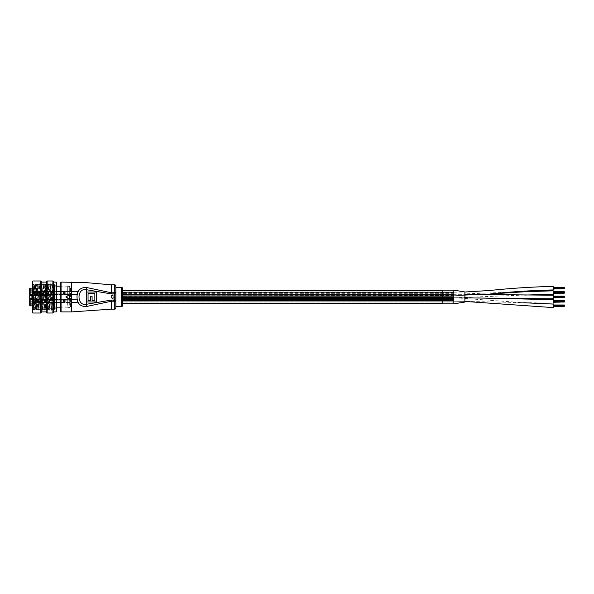 <?xml version="1.0" encoding="UTF-8"?>
<svg xmlns="http://www.w3.org/2000/svg" width="594" height="594" viewBox="0 0 594 594"><rect width="100%" height="100%" fill="white"/><g stroke="black" fill="none" stroke-linecap="round" stroke-linejoin="round"><path stroke-width="0.45" stroke-dasharray="2.97 2.23" d="M122.483 292.924L122.483 301.811L122.483 292.649L122.483 301.811L122.483 292.649L122.483 296.206L122.483 292.671L453.846 292.924L453.846 301.811L122.483 301.811L453.846 301.811L453.846 292.649L453.846 301.811L453.846 296.384L122.483 296.361L122.483 299.896L122.483 296.361L453.846 296.361L453.846 299.896L122.483 299.896L453.846 299.896L453.846 292.649L122.483 292.671L122.483 296.206L122.483 292.671L453.846 292.671L453.846 296.206L122.483 296.206L453.846 296.206L453.846 292.671L122.483 292.924M453.846 301.871L453.846 292.597L453.846 301.871L122.483 301.871L122.483 292.597L122.483 301.871L122.483 298.366L453.846 298.366L453.846 292.166L453.846 292.679L122.483 292.679L122.483 301.871L453.846 301.871L453.846 292.597L122.483 292.679L122.483 292.166L122.483 298.366L122.483 292.166L122.483 298.366L453.846 298.366L453.846 292.166L453.846 301.871M453.846 301.789L122.483 301.789L122.483 298.255L122.483 301.789L122.483 298.255L122.483 301.789L453.846 301.789L453.846 298.255L122.483 298.255L122.483 297.2L122.483 298.277L122.483 297.2L122.483 298.277L122.483 297.564L122.483 298.277L453.846 298.255L453.846 301.789M453.846 299.48L122.483 299.502L122.483 295.968L122.483 299.836L122.483 295.968L122.483 299.836L453.846 299.48L453.846 295.968L122.483 295.968L453.846 295.968L453.846 299.502L122.483 299.48L453.846 299.836L122.483 299.836L453.846 299.829L122.483 299.502L453.846 299.48L453.846 295.968L453.846 299.829L122.483 299.829L453.846 299.836L122.483 299.48L442.797 299.48M453.846 297.72L453.846 301.217L453.846 297.72M453.846 301.217L464.894 301.433L453.846 301.217L453.846 297.683L453.846 301.217L553.252 303.185L553.252 299.651M453.846 297.832L453.846 294.297L453.846 297.832L453.846 294.297L453.846 297.832L464.894 297.861L453.846 297.832L524.695 295.047M553.252 298.767L553.252 295.233M524.599 302.784L453.846 297.683L477.546 297.965M553.252 307.603L553.252 304.069M453.846 303.846L453.846 290.154M464.894 302.027L464.894 291.973M553.252 294.349L553.252 290.815M453.846 295.738L453.846 292.211L453.846 295.745L483.509 294.498L453.846 295.745M553.252 289.924L553.252 286.397M453.846 302.056L122.483 302.056L122.483 291.944L122.483 302.056L122.483 291.944L122.483 302.056L453.846 302.056L453.846 291.944L122.483 291.944L453.846 291.944L453.846 302.056M453.846 303.631L453.846 290.369L453.846 303.631L442.797 303.631M453.846 290.369L442.797 290.369M122.483 303.631L122.483 290.369M553.252 306.69L564.3 306.333L553.252 306.69L564.3 306.69L564.3 305.479L564.3 306.014L553.252 306.014L553.252 305.294L553.252 306.378L553.252 305.658L553.252 306.378L564.3 306.014L553.252 305.294L564.3 305.294L553.252 305.65L564.3 305.294L553.252 305.294L564.3 305.294L564.3 306.378L553.252 306.378L564.3 306.378L553.252 306.021L564.3 306.014L553.252 305.658L564.3 305.294L553.252 304.982L564.3 304.982L553.252 304.982M564.3 306.021L553.252 306.021L564.3 306.021M564.3 306.192L564.3 305.479L564.3 306.192L553.252 306.192L553.252 305.479L553.252 306.192M564.3 305.843L553.252 305.843L564.3 305.828M564.3 305.479L553.252 305.479M553.252 302.272L564.3 301.915L553.252 302.272L564.3 302.272L564.3 301.061L564.3 301.596L553.252 301.596L553.252 300.876L553.252 301.96L553.252 301.24L553.252 301.96L564.3 301.596L553.252 300.876L564.3 300.876L553.252 301.232L564.3 300.876L553.252 300.876L564.3 300.876L564.3 301.96L553.252 301.96L564.3 301.96L553.252 301.603L564.3 301.596L553.252 301.24L564.3 300.876L553.252 300.564L564.3 300.564L553.252 300.564M564.3 301.603L553.252 301.603L564.3 301.603M564.3 301.774L564.3 301.061L564.3 301.774L553.252 301.774L553.252 301.061L553.252 301.774M564.3 301.425L553.252 301.425L564.3 301.41M564.3 301.061L553.252 301.061M553.252 297.854L564.3 297.497L553.252 297.854L564.3 297.854L564.3 296.644L564.3 297.178L553.252 297.178L553.252 296.458L553.252 297.542L553.252 296.822L553.252 297.542L564.3 297.178L553.252 296.458L564.3 296.458L553.252 296.814L564.3 296.458L553.252 296.458L564.3 296.458L564.3 297.542L553.252 297.542L564.3 297.542L553.252 297.186L564.3 297.178L553.252 296.822L564.3 296.458L553.252 296.146L564.3 296.146L553.252 296.146M564.3 297.186L553.252 297.186L564.3 297.186M564.3 297.356L564.3 296.644L564.3 297.356L553.252 297.356L553.252 296.644L553.252 297.356M564.3 297.007L553.252 297.007L564.3 296.993M564.3 296.644L553.252 296.644M553.252 293.436L564.3 293.08L553.252 293.436L564.3 293.436L564.3 292.226L564.3 292.76L553.252 292.76L553.252 292.04L553.252 293.124L553.252 292.404L553.252 293.124L564.3 292.76L553.252 292.04L564.3 292.04L553.252 292.397L564.3 292.04L553.252 292.04L564.3 292.04L564.3 293.124L553.252 293.124L564.3 293.124L553.252 292.768L564.3 292.76L553.252 292.404L564.3 292.04L553.252 291.728L564.3 291.728L553.252 291.728M564.3 292.768L553.252 292.768L564.3 292.768M564.3 292.939L564.3 292.226L564.3 292.939L553.252 292.939L553.252 292.226L553.252 292.939M564.3 292.59L553.252 292.59L564.3 292.575M564.3 292.226L553.252 292.226M553.252 289.018L564.3 288.662L553.252 289.018L564.3 289.018L564.3 287.808L564.3 288.342L553.252 288.342L553.252 287.622L553.252 288.706L553.252 287.986L553.252 288.706L564.3 288.342L553.252 287.622L564.3 287.622L553.252 287.979L564.3 287.622L553.252 287.622L564.3 287.622L564.3 288.706L553.252 288.706L564.3 288.706L553.252 288.35L564.3 288.342L553.252 287.986L564.3 287.622L553.252 287.31L564.3 287.31L553.252 287.31M564.3 288.35L553.252 288.35L564.3 288.35M564.3 288.521L564.3 287.808L564.3 288.521L553.252 288.521L553.252 287.808L553.252 288.521M564.3 288.172L553.252 288.172L564.3 288.157M564.3 287.808L553.252 287.808M453.846 297.95L453.846 298.671L122.483 297.95L122.483 298.671L122.483 297.95L122.483 298.671L122.483 297.95L122.483 298.671L453.846 297.95L122.483 297.95L453.846 297.95L122.483 297.95L453.846 297.95L122.483 298.314L453.846 297.95L122.483 298.314L453.846 298.671L122.483 298.671L453.846 298.671L122.483 298.671L453.846 298.671L122.483 298.307L453.846 297.95L453.846 298.671L122.483 298.314L453.846 297.95L122.483 297.95L453.846 297.95L453.846 298.663L122.483 298.663L453.846 298.671L122.483 298.314L453.846 298.671L442.797 298.671L442.797 297.95L453.846 298.307L442.797 297.95M453.846 297.2L453.846 298.277L122.483 297.943L453.846 297.936L122.483 297.943L453.846 297.913L122.483 297.2L453.846 297.549L122.483 297.2L453.846 297.2L122.483 297.2L453.846 297.2L122.483 297.549L453.846 297.2L122.483 297.564L453.846 297.2L453.846 297.913L122.483 297.913L453.846 297.564L122.483 297.913L453.846 297.564L122.483 297.928L453.846 298.277L122.483 298.277L453.846 298.277L122.483 298.277L453.846 298.277L453.846 297.564L122.483 297.913L453.846 297.928L122.483 297.564L453.846 297.2L122.483 297.549L453.846 297.2L453.846 298.277L122.483 297.913L453.846 297.564L453.846 298.277L122.483 298.277L453.846 298.277L122.483 297.928L453.846 297.587L122.483 297.936L453.846 297.587L122.483 297.587L453.846 297.587L442.797 298.277L442.797 297.564L442.797 297.943L453.846 297.564L122.483 297.564L442.797 297.2M453.846 297.624L122.483 297.275L453.846 297.624M453.846 298.485L122.483 298.485L122.483 297.379L122.483 298.485L122.483 297.772L122.483 298.485L453.846 298.485L122.483 298.129L453.846 297.772L122.483 297.772L453.846 297.772L122.483 298.121L453.846 297.772L453.846 298.485L122.483 298.485L453.846 298.485L122.483 298.099L453.846 298.099L122.483 297.743L453.846 297.379L122.483 297.379L453.846 297.379L122.483 297.735L453.846 297.379L453.846 298.099L122.483 298.099L453.846 298.099L122.483 297.743L453.846 297.379L122.483 297.735L453.846 297.379L122.483 297.379L453.846 297.379L453.846 298.485L122.483 298.129L453.846 297.772L122.483 298.121L453.846 297.772L122.483 297.772L453.846 297.772L453.846 298.485L442.797 298.485L453.846 298.485L442.797 298.099L453.846 298.099L442.797 297.743L453.846 297.379L442.797 297.379L453.846 297.379L442.797 297.735L453.846 297.379L453.846 298.099L442.797 298.129L453.846 297.772L442.797 297.772L453.846 297.772L442.797 298.121L453.846 297.772L453.846 298.485M453.846 298.982L122.483 298.626L453.846 298.982M453.846 296.361L453.846 299.896L453.846 296.361L122.483 296.384L453.846 296.384M453.846 299.844L453.846 300.564L122.483 299.844L122.483 300.564L122.483 299.844L122.483 300.564L122.483 299.844L122.483 300.564L453.846 299.844L122.483 299.844L453.846 299.844L122.483 299.844L453.846 299.844L122.483 300.208L453.846 299.844L122.483 300.208L453.846 300.564L122.483 300.564L453.846 300.564L122.483 300.564L453.846 300.564L122.483 300.193L453.846 299.844L453.846 300.564L122.483 300.208L453.846 299.844L122.483 299.844L453.846 299.844L453.846 300.557L122.483 300.557L453.846 300.564L122.483 300.208L453.846 300.564L442.797 300.564L442.797 299.844L453.846 300.193L442.797 299.844M453.846 299.517L122.483 299.168L453.846 299.517M453.846 300.378L122.483 300.378L122.483 299.658L122.483 300.378L122.483 299.658L122.483 300.378L453.846 300.378L122.483 300.022L453.846 299.658L122.483 299.658L453.846 299.658L122.483 300.015L453.846 299.658L453.846 300.378L122.483 300.378L453.846 300.378L122.483 300.022L453.846 299.658L122.483 300.015L453.846 299.658L122.483 299.658L453.846 299.658L453.846 300.378L442.797 300.378L453.846 300.378L442.797 299.658L453.846 299.658L442.797 299.658L453.846 299.658L442.797 300.015L453.846 299.658L453.846 300.378M453.846 300.868L122.483 300.519L453.846 300.868M453.846 297.238L122.483 296.889L453.846 297.238M453.846 298.589L122.483 298.24L453.846 298.589M453.846 293.896L453.846 294.98L122.483 294.617L122.483 293.896L122.483 294.98L122.483 293.896L122.483 294.98L122.483 294.26L122.483 294.98L453.846 294.617L122.483 293.896L453.846 293.896L122.483 293.896L453.846 293.896L122.483 293.896L453.846 293.896L122.483 294.253L453.846 293.896L122.483 294.26L453.846 293.896L453.846 294.617L122.483 294.624L453.846 294.26L122.483 294.624L453.846 294.98L122.483 294.98L453.846 294.98L122.483 294.98L453.846 294.98L122.483 294.617L453.846 294.617L122.483 294.26L453.846 293.896L122.483 294.253L453.846 293.896L453.846 294.98L122.483 294.624L453.846 294.26L453.846 294.98L122.483 294.98L453.846 294.98L122.483 294.624L453.846 294.98L442.797 294.617L453.846 294.26L122.483 294.26L442.797 293.896M453.846 293.941L122.483 293.584L453.846 293.941M453.846 294.795L122.483 294.795L122.483 294.082L122.483 294.795L122.483 294.082L122.483 294.795L453.846 294.795L122.483 294.446L453.846 294.082L122.483 294.082L453.846 294.082L122.483 294.431L453.846 294.082L453.846 294.795L122.483 294.795L453.846 294.795L122.483 294.446L453.846 294.082L122.483 294.431L453.846 294.082L122.483 294.082L453.846 294.082L453.846 294.795L442.797 294.795L453.846 294.795L442.797 294.082L453.846 294.082L442.797 294.082L453.846 294.082L442.797 294.431L453.846 294.082L453.846 294.795M453.846 295.292L122.483 294.936L453.846 295.292M453.846 292.671L453.846 296.206L453.846 292.671L122.483 292.649L453.846 292.649M453.846 294.498L453.846 295.218L122.483 294.498L122.483 295.218L122.483 294.498L122.483 295.218L453.846 294.498L122.483 294.498L453.846 294.498L122.483 294.498L453.846 294.498L122.483 294.854L453.846 294.498L453.846 295.218L122.483 295.218L453.846 295.218L122.483 294.869L453.846 295.218L122.483 294.854L453.846 294.498L122.483 294.498L453.846 294.498L453.846 295.218L122.483 295.218L453.846 295.218L122.483 295.218L453.846 295.218L442.797 295.218L442.797 294.498L453.846 294.854L442.797 294.498M453.846 294.141L442.797 294.141M453.846 294.178L122.483 293.822L453.846 294.178M453.846 295.032L122.483 294.683L453.846 295.032M453.846 295.53L122.483 295.181L453.846 295.53M453.846 294.676L122.483 294.32L453.846 294.676M453.846 295.218L442.797 295.218M453.846 297.549L442.797 297.564L453.846 297.549M453.846 298.277L442.797 298.277M453.846 297.587L442.797 297.587M453.846 294.253L442.797 294.26L453.846 294.253M453.846 294.98L442.797 294.98M453.846 294.624L442.797 294.624L453.846 294.624M453.846 298.671L442.797 298.671M453.846 298.314L442.797 298.314L453.846 298.314M453.846 297.943L442.797 297.943M453.846 299.829L442.797 299.836M453.846 300.564L442.797 300.564M453.846 300.208L442.797 300.208L453.846 300.208M453.846 294.854L442.797 294.854L453.846 294.862M453.846 294.49L442.797 294.49M442.797 303.846L442.797 290.154M115.852 308.048L115.852 306.719M69.461 298.827L69.461 295.173M113.105 293.354L114.137 294.773L114.226 294.171L113.112 293.05L112.043 294.773L113.112 293.05L114.226 294.171L114.137 294.773L113.105 293.354M113.254 295.441L111.865 295.441L112.875 295.441L112.593 295.961L113.268 296.532L114.197 296.532L112.838 295.857L113.254 295.441L112.838 295.857L114.197 296.532L113.268 296.532L112.593 295.961L112.875 295.448L111.865 295.441L113.254 295.441M112.155 296.985L112.155 297.379L112.155 296.985M112.622 297.015L114.197 297.319L112.622 297.015M113.261 298.106L114.197 297.802L112.622 297.802L112.593 298.611L114.197 299.19L112.838 298.515L113.261 298.106L112.838 298.515L114.197 299.19L112.593 298.611L112.622 297.802L114.197 297.802L113.261 298.106M112.756 299.68L113.246 300.831L114.197 300.861L113.781 299.554L113.202 300.519L112.838 300.163L112.957 299.747L113.202 300.519L113.781 299.554L114.197 300.861L113.246 300.831L112.756 299.68M60.625 282.529L60.625 311.471M86.472 292.033L96.414 292.033L96.414 301.967L86.472 301.967L86.472 292.033M88.046 293.607L88.046 300.393L90.511 300.393L90.511 296.22L92.085 296.22L92.085 300.393L94.84 300.393L94.84 293.607L88.046 293.607M122.483 305.613L122.483 288.387M113.989 300.126L113.439 300.527L113.989 300.126M71.013 306.497L71.013 287.503L71.013 306.497A0.446 0.446 0 0 1 70.567 306.942L53.334 306.942L53.334 287.058L53.334 306.942M71.013 287.503A0.446 0.446 0 0 0 70.567 287.058L53.334 287.058M29.7 288.602L29.7 304.729L29.7 299.576L29.7 302.227L29.7 299.576L29.7 302.227L33.68 302.227L29.7 302.227M31.913 304.729L29.7 304.729L29.7 303.296L31.913 303.296L31.913 298.433L30.146 298.433L31.913 298.433L31.913 304.729L31.913 303.296L29.7 303.296M33.68 299.25L71.013 299.25L71.013 302.561L71.013 299.25L71.013 302.561L71.013 299.25L33.68 299.25L33.68 302.561L71.013 302.561L33.68 302.561L33.68 299.25M33.68 291.439L71.013 291.439L71.013 294.75L71.013 291.439L71.013 294.75L71.013 291.439L33.68 291.439L33.68 294.75L71.013 294.75L33.68 294.75L33.68 291.439M53.334 285.291L53.334 308.709L53.334 285.291L48.916 285.291L48.916 308.709L48.916 285.291M53.334 308.709L48.916 308.709M32.351 295.567L48.916 295.567L48.916 288.164L32.351 288.164M48.916 288.164L48.916 305.836L32.351 305.836M33.68 299.576L29.7 299.576L33.68 299.576L33.68 302.227L33.68 299.576M29.7 294.424L33.68 294.424L33.68 291.773L33.68 294.424L33.68 291.773L33.68 294.424L29.7 294.424L29.7 289.271L29.7 290.704L31.913 290.704L31.913 292.248L31.913 290.704L29.7 290.704M29.7 291.773L33.68 291.773L29.7 291.773L29.7 295.567L31.913 295.567L31.913 292.248L31.913 298.433L29.7 298.433L29.7 301.752L29.7 298.433M48.916 305.836L48.916 295.567L31.913 295.567M32.351 298.433L31.913 298.433M41.186 312.578L41.186 281.422M40.748 280.984L40.748 313.016M32.351 281.422L32.351 312.578M32.796 313.016L32.796 280.984M53.334 312.578L53.334 281.422M52.896 280.984L52.896 313.016M46.711 281.422L46.711 312.578M47.149 313.016L47.149 280.984M56.653 294.386L56.653 308.486L56.653 294.386M56.207 299.51L56.207 285.952L56.207 299.51M56.653 311.471L56.653 282.529M56.207 282.091L56.207 311.909M41.186 293.607L41.186 311.909L41.186 293.607M46.711 293.607L46.711 311.909L46.711 293.607M53.334 293.607L53.334 311.909L53.334 293.607M54.44 299.51L54.44 285.952L54.44 299.51M33.457 287.644L34.326 309.355L35.492 284.957L36.516 309.37L37.637 284.645L38.729 309.37L39.835 284.63L40.934 309.37L42.063 284.645L43.147 309.37L44.253 284.63L45.352 309.37L46.481 284.645L47.565 309.37L48.671 284.63L49.77 309.37L50.898 284.645L51.982 309.37L53.089 284.63L54.269 309.043L53.252 309.043L52.064 284.63L50.965 309.37L49.859 284.63L48.753 309.37L47.646 284.63L46.547 309.37L45.441 284.63L44.335 309.37L43.228 284.63L42.122 309.37L41.023 284.63L39.917 309.37L38.81 284.63L37.704 309.37L36.605 284.63L35.581 309.043L34.393 284.63L33.457 307.974L33.457 287.644C33.153 284.34 32.856 283.301 32.573 284.519L33.457 307.974L33.353 309.474L32.351 310.476L32.351 283.524L32.351 310.476M34.311 309.37L36.086 309.905L37.095 283.761L38.202 310.239L39.308 283.761L40.407 310.239L41.513 283.761L42.62 310.239L43.726 283.761L44.825 310.239L45.931 283.761L47.037 310.239L48.144 283.761L49.25 310.239L50.349 283.761L51.455 310.239L52.562 283.761L53.482 308.256L53.668 310.239L54.44 309.37L54.44 284.63L54.44 309.37M36.026 310.239L36.538 309.355L37.704 309.37M38.729 309.37L39.902 309.355L40.407 310.239M40.444 310.239L40.956 309.355L42.122 309.37M43.147 309.37L44.32 309.355L44.825 310.239M44.862 310.239L45.374 309.355L46.547 309.37M47.565 309.37L48.738 309.355L49.25 310.239L49.792 309.355L50.965 309.37M53.764 309.905L53.252 309.043L53.668 310.239L54.21 309.355M50.876 284.63L52.049 284.645L52.562 283.761M32.863 284.036L32.573 284.519L32.715 283.761L33.457 284.63L34.987 284.095L35.989 310.239M34.92 283.761L35.432 284.645L36.605 284.63M37.622 284.63L38.796 284.645L39.308 283.761M39.338 283.761L39.85 284.645L41.023 284.63M42.04 284.63L43.214 284.645L43.726 283.761M43.756 283.761L44.268 284.645L45.441 284.63M46.458 284.63L47.631 284.645L48.144 283.761M48.173 283.761L48.686 284.645L49.859 284.63M52.591 283.761L53.104 284.645L54.44 284.63M32.573 284.519L32.351 283.524M32.715 283.761L33.784 310.239L34.89 283.761M64.917 293.83L64.263 293.978L65.206 293.755L65.206 292.434L63.996 292.211C62.86 292.797 62.86 293.391 63.996 293.978L64.88 293.978L63.996 293.978C62.86 293.391 62.86 292.805 63.996 292.211L65.214 292.211L65.214 293.978L63.996 293.978C62.86 293.391 62.86 292.797 63.996 292.211L64.88 292.211L64.174 292.211L63.617 293.094L64.375 293.978L63.595 293.592L63.595 292.597A1.656 0.431 -90 0 1 63.595 293.592A1.656 0.431 -90 0 0 63.595 292.597L64.174 292.211L63.595 292.597L63.595 293.592L64.375 293.978L63.617 293.094L64.174 292.211L64.917 292.359A1.656 0.431 -90 0 1 64.917 293.83A1.656 0.431 -90 0 0 64.917 292.359L65.206 293.755L64.553 293.978L65.214 293.978L65.214 292.211L64.553 292.211L65.206 292.434L65.036 293.711L65.036 292.478L63.996 292.211C62.86 292.797 62.86 293.391 63.996 293.978L64.917 293.83M77.265 291.535L60.232 291.439L60.232 294.75L60.232 293.117L53.512 293.117L71.391 293.117L71.636 294.178L77.413 294.312L60.232 294.312L60.232 293.117L71.228 293.117L59.92 293.117L59.92 294.424L53.824 294.424L53.824 291.773L53.824 294.424A0.483 0.483 0 0 0 53.512 294.312L40.31 294.312L40.31 293.117L53.512 293.117L40.303 293.117L40.303 294.75L40.303 291.439L40.303 293.763L33.687 293.644L33.68 294.639L33.68 293.644L40.303 293.763L40.303 293.117L40.303 293.763L33.68 293.644L33.68 294.639L33.68 293.644L40.303 293.763L40.303 292.426L33.68 292.545L33.68 291.55L33.68 292.545L40.303 292.426L40.303 291.439L40.303 293.763L33.68 293.644L33.68 294.639L40.303 294.75L53.557 294.795L53.557 293.117L53.557 294.817L53.557 293.117L60.187 293.117L60.187 294.817L60.232 291.439L60.232 293.072L71.228 293.072L71.636 291.535L77.265 291.535L77.265 292.01L71.636 292.01L71.391 293.072L59.92 293.072L59.92 291.773L53.824 291.773L53.824 293.072L53.824 291.773A0.483 0.483 0 0 1 53.512 291.877L40.31 291.877L40.31 294.312L40.31 291.877L40.31 293.072L40.303 292.426L33.687 292.545L33.687 291.996L40.31 291.877L40.31 293.072L53.512 293.072L40.31 293.072L40.303 292.426L40.303 293.072L53.557 293.072L53.557 291.372L53.557 294.817L53.557 291.372L53.557 293.072L60.187 293.072L60.143 291.327L53.601 291.327L53.601 294.862L53.601 291.327L53.824 293.072L33.68 292.545L40.303 292.426L33.68 292.545L33.68 291.55L53.557 291.394L33.68 291.55L33.68 292.545L33.68 291.55L33.687 291.996L53.512 291.877A0.483 0.483 0 0 0 53.824 291.773L59.92 291.773L59.92 294.424L59.92 293.117L40.31 293.117L53.557 293.117L53.557 294.795L33.68 294.639L33.687 294.193L40.31 294.312L33.687 294.193L33.68 293.644L40.303 293.763L40.303 293.117L40.31 294.312L53.512 294.312A0.483 0.483 0 0 1 53.824 294.424L59.92 294.424A0.483 0.483 0 0 1 60.232 294.312L60.232 291.877L60.232 294.312A0.483 0.483 0 0 0 59.92 294.424L59.92 291.773A0.483 0.483 0 0 0 60.232 291.877L60.232 293.072L60.187 291.394L77.413 291.439C77.94 292.545 77.94 293.644 77.413 294.75L60.232 294.75L77.413 294.75L71.636 294.654L71.228 293.117L71.636 294.654L77.413 294.75C77.94 293.644 77.94 292.545 77.413 291.439L71.636 291.535L71.636 292.01L77.265 292.01L60.232 291.877A0.483 0.483 0 0 1 59.92 291.773L59.92 293.072L53.824 293.072L71.391 293.072L71.636 291.535L71.391 293.072L60.232 293.072L60.187 291.394L60.143 294.862L53.601 294.862L60.143 294.862L60.143 291.327L53.601 291.327L53.601 293.072L60.143 293.072L60.143 291.327L60.143 294.862L60.187 291.394L60.187 293.072L60.232 291.877L77.265 292.01L77.265 291.535M60.187 291.372L60.187 294.817L60.187 291.372M77.413 294.312L77.413 291.877L77.413 294.312L60.232 294.312L60.232 293.117L71.391 293.117L71.636 294.654L71.636 294.178L77.413 294.312M64.746 292.211L64.375 293.978L64.746 292.211L65.214 292.211L64.746 292.211M65.036 293.978L65.036 292.211L65.036 293.978M64.917 301.641L64.263 301.789L65.206 301.566L65.206 300.245L63.996 300.022C62.86 300.609 62.86 301.203 63.996 301.789L64.88 301.789L63.996 301.789C62.86 301.203 62.86 300.609 63.996 300.022L65.214 300.022L65.214 301.789L63.996 301.789C62.86 301.203 62.86 300.609 63.996 300.022L64.88 300.022L64.174 300.022L63.617 300.906L64.375 301.789L63.595 301.403L63.595 300.408A1.656 0.431 -90 0 1 63.595 301.403A1.656 0.431 -90 0 0 63.595 300.408L64.174 300.022L63.595 300.408L63.595 301.403L64.375 301.789L63.617 300.906L64.174 300.022L64.917 300.17A1.656 0.431 -90 0 1 64.917 301.641A1.656 0.431 -90 0 0 64.917 300.17L65.206 301.566L64.553 301.789L65.214 301.789L65.214 300.022L64.553 300.022L65.206 300.245L65.036 301.522L65.036 300.289L63.996 300.022C62.86 300.609 62.86 301.195 63.996 301.789L64.917 301.641M77.265 299.346L60.232 299.25L60.232 302.561L60.232 300.928L53.512 300.928L71.391 300.928L71.636 301.99L77.413 302.123L60.232 302.123L60.232 300.928L71.228 300.928L59.92 300.928L59.92 302.227L53.824 302.227L53.824 299.576L53.824 302.227A0.483 0.483 0 0 0 53.512 302.123L40.31 302.123L40.31 300.928L53.512 300.928L40.303 300.928L40.303 302.561L40.303 299.25L40.303 301.574L33.687 301.455L33.68 302.45L33.68 301.455L40.303 301.574L40.303 300.928L40.303 301.574L33.68 301.455L33.68 302.45L33.68 301.455L40.303 301.574L40.303 300.237L33.68 300.356L33.68 299.361L33.68 300.356L40.303 300.237L40.303 299.25L40.303 301.574L33.68 301.455L33.68 302.45L40.303 302.561L53.557 302.606L53.557 300.928L53.557 302.628L53.557 300.928L60.187 300.928L60.143 302.673L53.601 302.673L53.601 299.138L53.557 302.606L53.557 299.183L53.557 300.883L60.187 300.883L60.187 299.183L60.232 300.883L71.228 300.883L71.636 299.346L77.265 299.346L77.265 299.822L71.636 299.822L71.391 300.883L59.92 300.883L59.92 299.576L53.824 299.576L53.824 300.883L53.824 299.576A0.483 0.483 0 0 1 53.512 299.688L40.31 299.688L40.31 302.123L40.31 299.688L40.31 300.883L40.303 300.237L33.687 300.356L33.687 299.807L40.31 299.688L40.31 300.883L53.512 300.883L40.31 300.883L40.303 300.237L40.303 300.883L53.557 300.883L53.557 299.205L33.68 299.361L33.68 300.356L40.303 300.237L33.68 300.356L33.68 299.361L53.601 299.138L53.601 302.673L60.143 302.673L60.143 299.138L53.601 299.138L53.824 300.883L33.68 300.356L33.68 299.361L33.687 299.807L53.512 299.688A0.483 0.483 0 0 0 53.824 299.576L59.92 299.576L59.92 302.227L59.92 300.928L40.31 300.928L53.557 300.928L53.557 302.606L33.68 302.45L33.687 302.004L40.31 302.123L33.687 302.004L33.68 301.455L40.303 301.574L40.303 300.928L40.31 302.123L53.512 302.123A0.483 0.483 0 0 1 53.824 302.227L59.92 302.227A0.483 0.483 0 0 1 60.232 302.123L60.232 299.688L60.232 302.123A0.483 0.483 0 0 0 59.92 302.227L59.92 299.576A0.483 0.483 0 0 0 60.232 299.688L60.187 302.606L60.232 299.25L77.413 299.25C77.94 300.356 77.94 301.455 77.413 302.561L60.232 302.561L77.413 302.561L71.636 302.465L71.228 300.928L71.636 302.465L77.413 302.561C77.94 301.455 77.94 300.356 77.413 299.25L71.636 299.346L71.636 299.822L77.265 299.822L60.232 299.688A0.483 0.483 0 0 1 59.92 299.576L59.92 300.883L53.824 300.883L71.391 300.883L71.636 299.346L71.391 300.883L60.232 300.883L60.143 299.138L53.601 299.138L53.601 300.883L60.143 300.883L60.143 299.138L60.143 302.673L60.187 299.183L60.187 300.883L60.232 299.688L77.265 299.822L77.265 299.346M77.413 302.123L77.413 299.688L77.413 302.123L60.232 302.123L60.232 300.928L71.391 300.928L71.636 302.465L71.636 301.99L77.413 302.123M64.746 300.022L64.375 301.789L64.746 300.022L65.214 300.022L64.746 300.022M65.036 301.789L65.036 300.022L65.036 301.789M60.187 299.183L60.143 300.883L60.187 299.183M69.906 288.951L69.906 307.492L69.906 288.951M69.684 305.219L69.684 286.286L69.684 305.219M53.334 304.967L53.334 286.62L53.334 304.967M53.779 289.375L53.779 306.942L53.779 289.375M67.694 305.301L67.694 286.174L67.694 305.301M54.44 305.301L54.44 286.174L54.44 305.301M67.694 305.219L67.694 286.286L67.694 305.219M69.906 289.375L69.906 306.942L69.906 289.375M54.44 305.895L54.44 285.402L54.44 305.895M53.334 305.895L53.334 285.402L53.334 305.895M453.846 298.812L122.483 298.812L453.846 298.812M453.846 293.703L122.483 293.703L453.846 293.703M453.846 296.332L122.483 296.332L453.846 296.332M453.846 292.879L122.483 292.879L453.846 292.879M453.846 298.797L122.483 298.797L453.846 298.797M453.846 293.726L122.483 293.726L453.846 293.726M71.674 282.091L71.674 311.909M111.434 284.853L111.434 309.147M114.753 284.853L114.753 309.147M61.071 311.909L61.071 282.091M121.376 287.281L121.376 306.719M70.567 306.942L70.567 287.058L70.567 306.942M30.146 305.836L30.146 288.164M29.7 292.248L31.913 292.248L29.7 292.248M29.7 301.752L31.913 301.752L29.7 301.752M53.512 291.439L53.512 294.75L53.512 291.439M53.512 291.877L53.512 294.312L53.512 291.877M53.512 299.25L53.512 302.561L53.512 299.25M53.512 299.688L53.512 302.123L53.512 299.688M453.846 292.597L122.483 292.597L453.846 292.597M511.516 292.144L453.846 294.297L464.894 294.327M453.846 292.211L464.894 292.01M453.846 292.166L122.483 292.166L453.846 292.166M31.913 289.271L29.7 289.271M54.44 308.048L56.653 308.486M51.982 309.37L53.17 309.37M54.44 285.952L56.653 285.514M34.326 309.355L33.813 310.239M37.637 284.645L37.132 283.761M38.744 309.355L38.231 310.239M42.063 284.645L41.55 283.761M43.162 309.355L42.649 310.239M46.481 284.645L45.968 283.761M47.579 309.355L47.067 310.239M50.898 284.645L50.386 283.761M51.997 309.355L51.485 310.239M50.943 309.355L51.455 310.239M49.837 284.645L50.349 283.761M46.525 309.355L47.037 310.239M45.419 284.645L45.931 283.761M42.107 309.355L42.62 310.239M41.001 284.645L41.513 283.761M37.689 309.355L38.202 310.239M36.583 284.645L37.095 283.761M33.338 309.474L33.784 310.239M45.604 287.422L45.604 286.508L47.26 284.853C47.839 284.608 48.389 285.165 48.916 286.508L48.916 307.492C48.389 308.835 47.839 309.392 47.26 309.147L45.604 307.492L45.604 286.508L47.26 288.164L48.916 286.508L48.916 307.492L47.26 305.836L45.604 307.492L45.604 287.422M69.906 286.508L67.694 286.286M69.906 306.942L53.779 306.942L53.334 307.38M67.694 286.174L60.625 286.174M56.653 286.174L54.44 286.174M54.44 285.402L53.334 285.402M54.44 308.598L53.334 308.598M69.906 287.058L53.779 287.058L53.334 286.62M69.906 307.492L67.694 307.714M67.694 307.826L60.625 307.826M56.653 307.826L54.44 307.826"/><path stroke-width="0.89" d="M477.546 297.965L553.252 299.651L553.252 303.185M464.894 294.327L553.252 295.233L553.252 298.767L529.157 298.626L553.252 298.767M524.599 302.784L553.252 304.069L553.252 307.603L464.894 301.433L553.252 307.603M453.846 303.846L442.797 303.846L442.797 290.154L453.846 290.154L453.846 303.846L464.894 302.034M464.894 291.973L464.894 302.027M511.516 292.144L553.252 290.815L553.252 294.349L524.695 295.047M553.252 289.931C532.09 290.429 510.981 291.788 489.909 294L553.252 289.931L553.252 286.397C532.09 286.902 510.981 288.261 489.909 290.473L464.894 292.01M442.797 290.369L122.483 290.369L122.483 303.631L442.797 303.631M553.252 304.982L564.3 304.982L564.3 305.843L553.252 305.828L564.3 305.843L564.3 306.378L553.252 306.378M564.3 305.294L553.252 305.294M564.3 306.378L553.252 306.69M564.3 305.479L553.252 305.479M564.3 306.192L553.252 306.192M553.252 300.564L564.3 300.564L564.3 301.425L553.252 301.41L564.3 301.425L564.3 301.96L553.252 301.96M564.3 300.876L553.252 300.876M564.3 301.96L553.252 302.272M564.3 301.061L553.252 301.061M564.3 301.774L553.252 301.774M553.252 296.146L564.3 296.146L564.3 297.007L553.252 296.993L564.3 297.007L564.3 297.542L553.252 297.542M564.3 296.458L553.252 296.458M564.3 297.542L553.252 297.854M564.3 296.644L553.252 296.644M564.3 297.356L553.252 297.356M553.252 291.728L564.3 291.728L564.3 292.59L553.252 292.575L564.3 292.59L564.3 293.124L553.252 293.124M564.3 292.04L553.252 292.04M564.3 293.124L553.252 293.436M564.3 292.226L553.252 292.226M564.3 292.939L553.252 292.939M553.252 287.31L564.3 287.31L564.3 288.172L553.252 288.157L564.3 288.172L564.3 288.706L553.252 288.706M564.3 287.622L553.252 287.622M564.3 288.706L553.252 289.018M564.3 287.808L553.252 287.808M564.3 288.521L553.252 288.521M121.376 287.281A1.106 1.106 0 0 1 122.483 288.387L122.483 305.613A1.106 1.106 0 0 1 121.376 306.719L121.376 287.281L115.852 287.281L115.852 285.952L115.852 308.048A1.106 1.106 0 0 1 114.753 309.147L114.753 301.225L111.434 301.225L86.286 306.541C80.168 306.563 77.079 303.386 77.02 297C77.079 290.615 80.168 287.437 86.286 287.459L111.434 292.775L111.434 284.853L85.336 282.551L61.071 282.091L61.071 311.909A0.446 0.446 0 0 1 60.625 311.471L60.625 282.529A0.446 0.446 0 0 1 61.071 282.091M115.852 287.281L115.852 306.719L121.376 306.719M115.852 285.952A1.106 1.106 0 0 0 114.753 284.853L111.434 284.853M65.971 297.193L69.134 299.02M69.134 294.98L65.971 296.807M71.674 282.091L71.674 311.909L61.071 311.909M114.753 309.147L111.434 309.147L111.434 300.074L114.753 300.074L114.753 293.926L111.434 293.926L86.033 289.649C76.685 288.001 76.693 305.999 86.033 304.351L111.434 300.074M86.472 301.967L86.472 292.033L96.414 292.033L96.414 301.967L86.472 301.967M86.286 306.541L86.286 287.459M88.046 293.607L88.046 300.393L90.511 300.393L90.511 296.22L92.085 296.22L92.085 300.393L94.84 300.393L94.84 293.607L88.046 293.607M69.461 295.173L69.246 298.856L69.461 295.173M29.7 305.398L29.7 298.433L30.146 298.433L29.7 298.433L30.146 298.433L30.146 305.836A0.446 0.446 0 0 1 29.7 305.398L29.7 304.729M30.146 295.567L29.7 295.567L29.7 288.602A0.446 0.446 0 0 1 30.146 288.164L30.146 295.567L32.351 295.567M32.351 288.164L30.146 288.164M32.351 305.836L30.146 305.836M31.913 298.433L31.913 295.567L29.7 295.567L29.7 298.433M29.7 302.227L29.7 303.296M31.913 295.567L29.7 295.567L29.7 294.424M29.7 290.704L29.7 291.773M32.351 298.433L30.146 298.433M41.186 281.422L41.186 312.578L40.748 313.016L40.748 280.984L41.186 281.422M32.796 313.016L32.351 312.578L32.351 281.422L32.796 280.984L32.796 313.016L40.748 313.016M53.334 281.422L53.334 312.578L52.896 313.016L52.896 280.984L53.334 281.422M47.149 313.016L46.711 312.578L46.711 281.422L47.149 280.984L47.149 313.016L52.896 313.016M56.653 282.529L56.653 311.471L56.207 311.909L56.207 282.091L56.653 282.529M464.894 297.861L529.157 298.626L464.894 297.861M115.852 293.154A1.106 0.386 180 0 0 114.753 292.775L114.753 284.853M111.434 293.926L111.434 292.775L114.753 292.775L114.753 293.926L115.852 293.926M115.852 300.846A1.106 0.386 180 0 1 114.753 301.225L114.753 300.074L115.852 300.074M464.894 291.966L453.846 290.154M71.674 311.909L111.434 309.147M32.796 280.984L40.748 280.984M41.186 282.091L46.711 282.091M47.149 280.984L52.896 280.984M53.334 282.091L56.207 282.091M53.334 311.909L56.207 311.909M41.186 311.909L46.711 311.909M60.625 286.174L56.653 286.174M60.625 307.826L56.653 307.826"/></g></svg>
